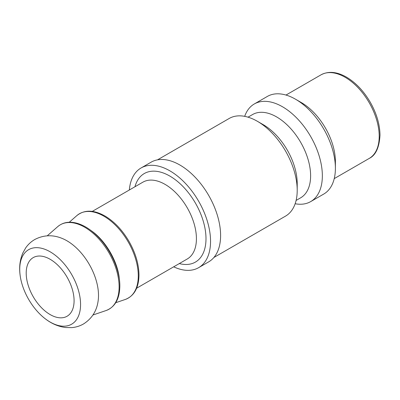 <?xml version="1.0" encoding="UTF-8"?>
<svg xmlns="http://www.w3.org/2000/svg" width="400" height="400" viewBox="0 0 400 400"><rect width="100%" height="100%" fill="white"/><g stroke="black" fill="none" stroke-linecap="round" stroke-linejoin="round"><path stroke-width="0.6" d="M173.68 266.82A57.555 33.23 -120 0 0 198.625 267.665A57.555 33.23 -120 0 0 210.545 241.315A57.555 33.23 -120 0 0 185.42 183.395A57.555 33.23 -120 0 0 141.07 167.975A57.555 33.23 -120 0 0 129.33 190M295.145 203.74A56.37 32.545 -120 0 0 310.675 201.605L323.72 194.075A56.37 32.545 -120 0 0 335.395 168.27L335.395 161.635A48.245 27.855 -120 0 0 301.28 102.545L295.535 99.225A56.37 32.545 -120 0 0 267.35 96.435L254.3 103.97A56.37 32.545 -120 0 0 244.69 116.345M335.395 168.27A56.37 32.545 -120 0 0 295.535 99.225M310.675 201.605A56.37 32.545 -120 0 0 322.35 175.8A56.37 32.545 -120 0 0 297.74 119.07A56.37 32.545 -120 0 0 254.3 103.97M296.105 200.44L300.66 197.81A48.075 27.755 -120 0 0 310.615 175.8A48.075 27.755 -120 0 0 289.63 127.42A48.075 27.755 -120 0 0 252.585 114.54L248.03 117.17M213.895 257.48L285.535 216.12A56.37 32.545 -120 0 0 297.21 190.315L297.21 183.54A48.075 27.755 -120 0 0 263.215 124.66L257.35 121.275A56.37 32.545 -120 0 0 229.165 118.48L157.525 159.84M297.21 190.315A56.37 32.545 -120 0 0 257.35 121.275M198.625 267.665L208.68 261.86A57.555 33.23 -120 0 0 220.6 235.51A57.555 33.23 -120 0 0 195.475 177.59A57.555 33.23 -120 0 0 151.125 162.17L141.07 167.975M45.74 319.145C51.92 323.835 58.595 326.63 65.76 327.54L71.725 327.62C75.955 327.27 79.905 326.035 83.585 323.915C92.1 318.455 96.975 310.575 98.21 300.28A44.69 25.805 -120 0 0 98.505 295.5A44.69 25.805 -120 0 0 62.62 238.625C53.085 234.55 43.825 234.83 34.835 239.475C31.16 241.6 28.115 244.41 25.695 247.895L22.785 253.1C19.985 259.76 19.07 266.94 20.045 274.635A43.02 24.84 -120 0 0 45.74 319.145A43.02 24.84 -120 0 0 80.565 304.495A43.02 24.84 -120 0 0 47.94 250.62A43.02 24.84 -120 0 0 20.045 274.635M74.085 300.75A33.855 19.545 -120 0 0 59.305 266.68A33.855 19.545 -120 0 0 33.215 257.61A33.855 19.545 -120 0 0 33.215 296.705A33.855 19.545 -120 0 0 67.07 316.25A33.855 19.545 -120 0 0 74.085 300.75M119.415 279.735C118.18 262.13 105.59 240.365 90.97 230.505M138.28 275.835A48.735 28.135 -120 0 0 115.17 224.925A48.735 28.135 -120 0 0 76.84 215.61C84.575 209.445 94.215 209.735 105.755 216.47C114.79 222.1 122.525 230.38 128.96 241.315C135.495 252.82 138.84 264.065 138.98 275.045C138.77 287.85 134.195 295.995 125.255 299.47A48.735 28.135 -120 0 0 138.28 275.835M179.31 263.57A51.125 29.515 -120 0 0 205.995 238.69A51.125 29.515 -120 0 0 174.62 179.2A51.125 29.515 -120 0 0 134.955 186.75M92.28 211.39L142.88 182.175A44.355 25.605 60 0 1 177.06 194.055A44.355 25.605 60 0 1 196.42 238.69A44.355 25.605 60 0 1 187.235 258.995L136.63 288.21M369.215 158.425C375.665 155.33 379.26 147.6 380 135.235C379.855 124.345 376.545 113.24 370.075 101.915C363.64 91.03 355.89 82.835 346.82 77.335C337.115 71.705 328.495 70.88 320.97 74.86A48.245 27.855 60 0 1 358.145 87.785A48.245 27.855 60 0 1 379.205 136.34A48.245 27.855 60 0 1 369.215 158.425L334.235 178.62M119.125 286.925A48.735 28.135 -120 0 0 119.125 286.89A48.735 28.135 -120 0 0 96.02 235.985A48.735 28.135 -120 0 0 57.69 226.67C62.705 222.425 68.94 221.23 76.405 223.09C83.44 224.975 90.345 229.22 97.11 235.83C110.49 248.77 120.025 269.83 119.83 286.135C119.61 298.925 115.035 307.055 106.105 310.53A48.735 28.135 -120 0 0 119.125 286.925M115.725 302.715L125.255 299.47M69.265 222.245L76.84 215.61M320.97 74.86L285.99 95.055M92.955 315L106.105 310.53M47.24 235.82L57.69 226.67"/></g></svg>
